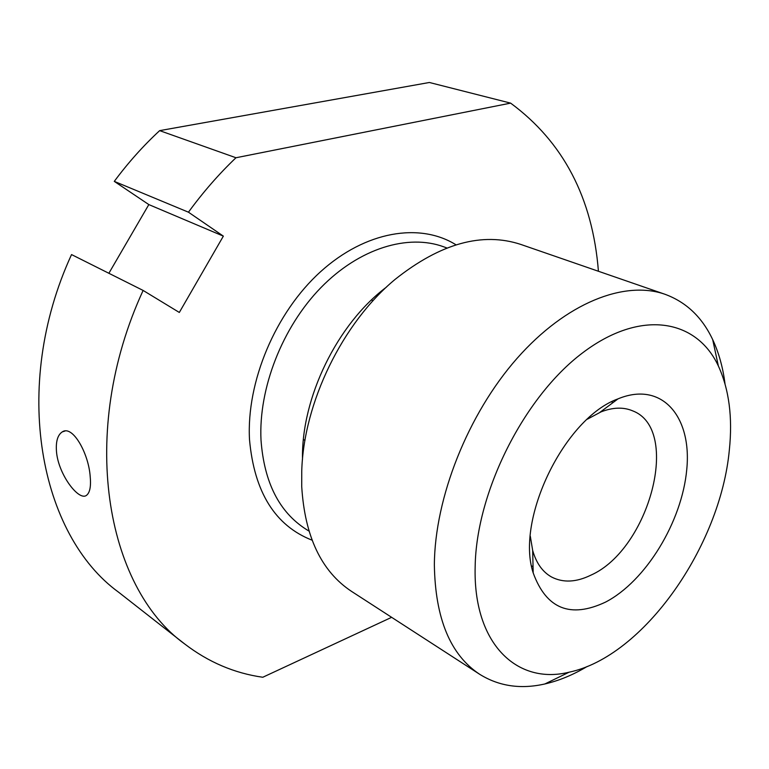 <?xml version="1.0" encoding="UTF-8"?>
<svg xmlns="http://www.w3.org/2000/svg" width="769" height="769" viewBox="0 0 769 769"><rect width="100%" height="100%" fill="white"/><g stroke="black" fill="none" stroke-linecap="round" stroke-linejoin="round"><path stroke-width="1.15" d="M569.089 672.202C517.22 685.073 472.954 644.018 475.165 566.474C476.28 491.939 523.997 397.054 582.277 353.106C640.577 308.677 696.56 319.116 718.361 365.977C729.079 389.335 732.742 417.346 729.339 449.99C720.438 546.173 643.672 656.553 569.089 672.202L544.856 683.968C558.957 680.728 573.059 674.903 587.18 666.483M605.482 602.137C570.387 618.622 546.288 608.875 533.186 572.905C515.336 519.181 564.706 417.894 618.026 398.861L619.285 398.342C662.628 381.318 692.023 417.25 686.755 469.513C682.036 521.613 645.883 581.22 605.482 602.137M665.012 294.287L520.824 244.436C482.336 231.757 440.474 243.36 395.247 279.272C342.551 322.817 303.582 402.754 301.746 471.089L301.717 486.508C304.784 536.531 321.432 571.521 351.664 591.467L479.75 674.336C450.374 654.986 435.235 618.507 434.36 564.898C434.745 497.831 467.908 414.164 516.989 358.45C566.128 302.669 624.639 280.051 665.012 294.287C686.236 302.092 702.126 317.213 712.7 339.638C718.832 352.731 722.937 367.438 725.004 383.75M479.75 674.336C498.985 686.246 520.68 689.457 544.856 683.968M184.685 643.961L118.657 592.245C40.103 535.416 10.382 387.451 71.536 254.577L143.121 290.442C77.65 432.361 105.776 587.353 184.685 643.961C208.418 662.147 234.449 673.24 262.777 677.258L391.632 617.324M143.121 290.442L179.321 312.454L223.356 236.131L148.83 204.583L114.283 181.378C128.173 162.672 143.294 145.754 159.654 130.634L235.968 157.751C218.915 174.005 203.074 192.163 188.453 212.196L223.356 236.131M235.968 157.751L510.616 103.123C563.341 141.986 592.611 198.037 598.426 271.265M159.654 130.634L429.39 82.485L510.616 103.123M114.283 181.378L188.453 212.196M56.57 452.566C55.589 441.906 57.512 435.004 62.318 431.861C72.536 424.853 88.397 452.931 90.146 475.953C91.155 486.095 89.983 492.516 86.628 495.236C79.188 501.628 58.867 475.338 56.57 452.566M108.871 273.283L148.83 204.583M587.343 419.192L601.031 411.876C612.826 407.31 623.323 406.945 632.512 410.79C681.613 429.064 649.267 549.412 590.88 575.164C576.154 582.354 563.033 582.95 551.508 576.971C542.558 571.944 536.272 563.1 532.677 550.441L530.302 536.214M446.866 247.964L443.876 246.868C408.031 233.622 359.354 248.166 320.779 287.76C282.252 327.325 258.422 388.566 261.008 440.089C264.142 482.346 279.195 512.096 306.177 529.351L308.888 531.033M455.998 244.811C420.047 222.347 365.602 230.892 320.49 271.793C275.417 312.579 246.301 381.876 249.512 439.685C254.26 492.15 275.1 525.65 312.031 540.165M386.384 287.164C337.274 323.922 301.208 397.909 302.505 459.247M718.361 365.977L712.7 339.638M613.085 402.543L611.538 401.889M373.052 300.717L371.427 300.035M532.677 550.441L533.186 572.905M600.012 412.29L618.026 398.861M533.042 566.743L531.581 565.926M304.976 440.397L303.428 439.532M64.98 431.044L62.318 431.87"/></g></svg>
